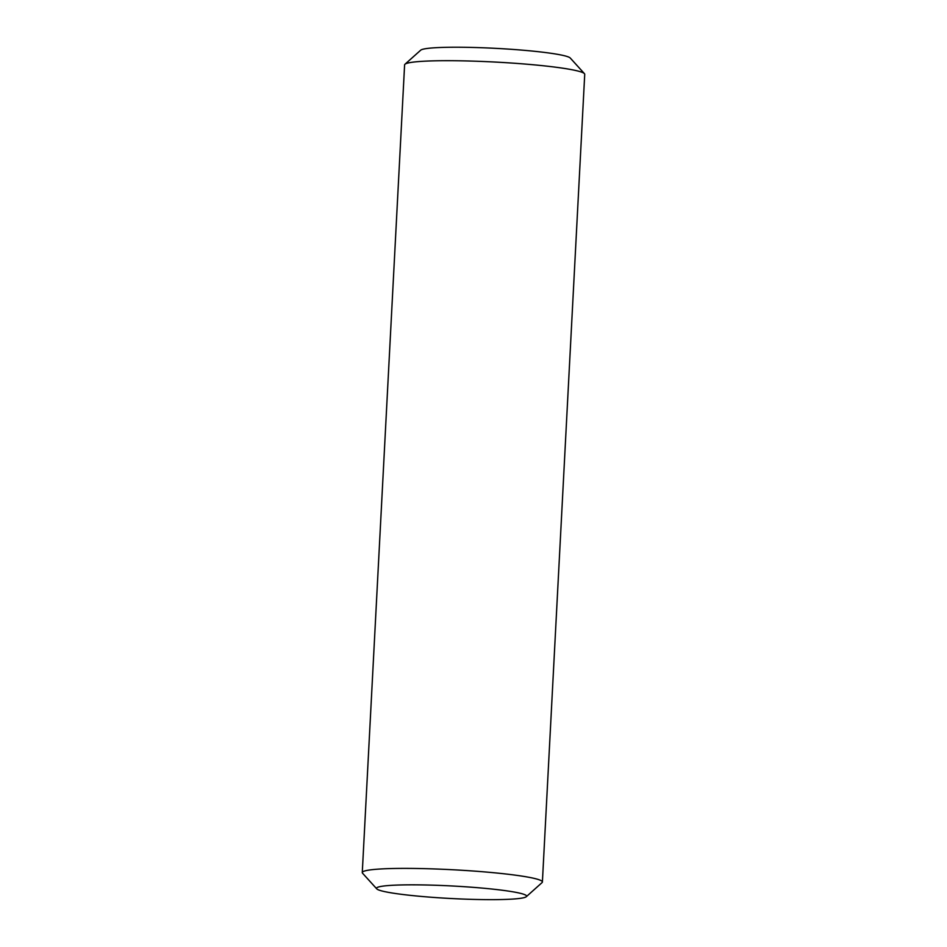 <?xml version="1.0" encoding="UTF-8"?>
<svg xmlns="http://www.w3.org/2000/svg" width="947" height="947" viewBox="0 0 947 947"><rect width="100%" height="100%" fill="white"/><g stroke="black" fill="none" stroke-linecap="round" stroke-linejoin="round"><path stroke-width="1.42" d="M526.307 896.691L542.039 882.616A90.178 7.54 -177 0 0 542.394 882A90.178 7.54 -177 0 0 452.725 869.748A90.178 7.54 -177 0 0 362.275 872.566A90.178 7.54 -177 0 0 362.559 873.217L376.74 888.854A75.156 6.286 3 0 1 451.885 885.966A75.156 6.286 3 0 1 526.307 896.691A75.156 6.286 3 0 1 523.3 897.827A75.156 6.286 3 0 1 443.385 898.076A75.156 6.286 3 0 1 376.74 888.854M362.275 872.566L404.606 64.87A90.178 7.54 3 0 1 404.961 64.254A90.178 7.54 3 0 1 495.056 62.052A90.178 7.54 3 0 1 584.441 73.665A90.178 7.54 3 0 1 584.725 74.316L542.394 882M584.441 73.665L570.26 58.027A75.156 6.286 -177 0 0 495.778 48.356A75.156 6.286 -177 0 0 420.693 50.191L404.961 64.254"/></g></svg>
